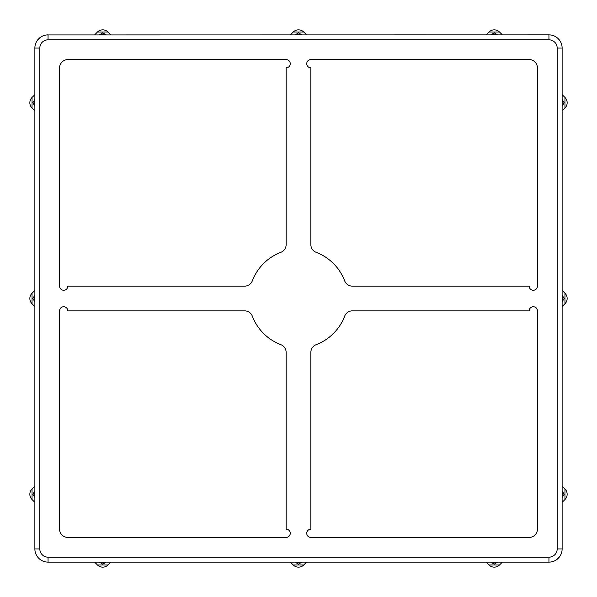 <?xml version="1.0" encoding="UTF-8"?>
<svg xmlns="http://www.w3.org/2000/svg" width="597" height="597" viewBox="0 0 597 597"><rect width="100%" height="100%" fill="white"/><g stroke="black" fill="none" stroke-linecap="round" stroke-linejoin="round"><path stroke-width="0.9" d="M557.18 548.942L562.128 548.942L557.18 548.942L557.18 48.059A8.239 8.239 0 0 0 548.942 39.82L48.059 39.82A8.239 8.239 0 0 0 39.82 48.059L39.82 548.942A8.239 8.239 0 0 0 48.059 557.18L548.942 557.18A8.239 8.239 0 0 0 557.18 548.942L557.516 548.942M48.059 557.516L48.059 562.128L548.942 562.128L548.942 557.18L548.942 562.128A13.179 13.179 0 0 0 562.128 548.942L562.128 48.059L557.18 48.059L562.128 48.059A13.179 13.179 0 0 0 558.262 38.738L558.553 39.029M559.135 39.693L557.516 38.044M560.598 41.902L559.822 40.611M559.531 40.2L559.188 39.76M556.441 37.215L555.688 36.73M555.717 36.745L555.009 36.357M557.956 38.439L558.352 38.82M560.083 41.014L558.434 38.909M548.942 39.484L548.942 34.872A13.179 13.179 0 0 1 562.128 48.059L562.068 46.82M561.896 45.596L561.605 44.394M561.202 43.223L560.695 42.088M550.18 562.068L548.942 562.128A13.179 13.179 0 0 0 562.128 548.942L562.068 550.18M561.896 551.404L561.605 552.606M561.202 553.777L560.695 554.912M560.083 555.986L555.986 560.083M555.203 560.546L556.18 559.964M556.068 560.031L556.74 559.568M559.202 557.217L559.531 556.8M559.822 556.389L560.665 554.971M46.82 562.068L48.059 562.128A13.179 13.179 0 0 1 38.738 558.262L38.447 557.971M40.051 559.419L41.215 560.21M42.088 560.695L43.223 561.202M44.394 561.605L45.596 561.896M39.977 559.359L39.484 558.956M41.991 560.643L41.275 560.247M41.312 560.27L40.559 559.785M40.141 559.486L39.693 559.135M557.508 558.964L556.859 559.486M557.307 559.135L558.091 558.434M554.912 560.695L553.777 561.202M552.606 561.605L551.404 561.896M499.532 564.956L488.95 564.956A7.477 7.477 0 0 0 499.532 564.956L502.368 562.128M488.95 564.956L486.115 562.128M497.697 562.128L494.241 564.113L490.786 562.128M303.791 564.956L293.209 564.956A7.477 7.477 0 0 0 303.791 564.956L306.627 562.128M293.209 564.956L290.373 562.128M301.955 562.128L298.5 564.113L295.045 562.128M108.05 564.956L97.468 564.956A7.477 7.477 0 0 0 108.05 564.956L110.885 562.128M97.468 564.956L94.632 562.128M106.214 562.128L102.759 564.113L99.303 562.128M48.059 557.18L48.059 562.128A13.179 13.179 0 0 1 34.872 548.942A13.179 13.179 0 0 0 38.738 558.262M39.484 48.059L34.872 48.059L34.872 548.942L39.82 548.942L34.872 548.942L34.932 550.18M39.82 48.059L34.872 48.059L34.932 46.82M35.104 45.596L35.395 44.394M35.798 43.223L36.305 42.088M36.917 41.014L41.014 36.917M41.797 36.454L40.82 37.036M40.932 36.969L40.26 37.432M37.798 39.783L37.469 40.2M37.178 40.611L36.335 42.029M34.872 48.059A13.179 13.179 0 0 1 48.059 34.872A13.179 13.179 0 0 0 34.872 48.059M48.059 39.82L48.059 34.872L48.059 39.82M39.492 38.036L40.141 37.514M39.693 37.865L38.909 38.566M42.088 36.305L43.223 35.798M44.394 35.395L45.596 35.104M46.82 34.932L548.942 34.872A13.179 13.179 0 0 1 558.262 38.738M556.949 37.581L555.785 36.79M554.912 36.305L553.777 35.798M552.606 35.395L551.404 35.104M550.18 34.932L548.942 34.872L548.942 39.82M557.023 37.641L558.091 38.566M556.859 37.514L557.307 37.865M352.364 310.858L529.173 310.858A4.119 4.119 0 0 1 533.293 306.739A4.119 4.119 0 0 1 537.412 310.858L537.412 529.173A8.239 8.239 0 0 1 529.173 537.412L310.858 537.412A4.119 4.119 0 0 1 306.739 533.293A4.119 4.119 0 0 1 310.858 529.173L310.858 352.364A8.239 8.239 0 0 1 316.156 344.67A49.432 49.432 0 0 0 344.67 316.156A8.239 8.239 0 0 1 352.364 310.858M344.67 280.844A49.432 49.432 0 0 0 316.156 252.33A8.239 8.239 0 0 1 310.858 244.636L310.858 67.827A4.119 4.119 0 0 1 306.739 63.707A4.119 4.119 0 0 1 310.858 59.588L529.173 59.588A8.239 8.239 0 0 1 537.412 67.827L537.412 286.142A4.119 4.119 0 0 1 533.293 290.261A4.119 4.119 0 0 1 529.173 286.142L352.364 286.142A8.239 8.239 0 0 1 344.67 280.844M280.844 252.33A49.432 49.432 0 0 0 252.33 280.844A8.239 8.239 0 0 1 244.636 286.142L67.827 286.142A4.119 4.119 0 0 1 63.707 290.261A4.119 4.119 0 0 1 59.588 286.142L59.588 67.827A8.239 8.239 0 0 1 67.827 59.588L286.142 59.588A4.119 4.119 0 0 1 290.261 63.707A4.119 4.119 0 0 1 286.142 67.827L286.142 244.636A8.239 8.239 0 0 1 280.844 252.33M252.33 316.156A49.432 49.432 0 0 0 280.844 344.67A8.239 8.239 0 0 1 286.142 352.364L286.142 529.173A4.119 4.119 0 0 1 290.261 533.293A4.119 4.119 0 0 1 286.142 537.412L67.827 537.412A8.239 8.239 0 0 1 59.588 529.173L59.588 310.858A4.119 4.119 0 0 1 63.707 306.739A4.119 4.119 0 0 1 67.827 310.858L244.636 310.858A8.239 8.239 0 0 1 252.33 316.156M502.368 34.872L499.532 32.044A7.477 7.477 0 0 0 488.95 32.044L486.115 34.872M497.697 34.872L494.241 32.887L490.786 34.872M306.627 34.872L303.791 32.044A7.477 7.477 0 0 0 293.209 32.044L290.373 34.872M301.955 34.872L298.5 32.887L295.045 34.872M110.885 34.872L108.05 32.044A7.477 7.477 0 0 0 97.468 32.044L94.632 34.872M106.214 34.872L102.759 32.887L99.303 34.872M37.865 557.307L38.909 558.434M36.402 555.098L37.178 556.389M37.469 556.8L37.812 557.24M39.044 558.561L38.648 558.18M36.917 555.986L38.566 558.091M35.104 551.404L35.395 552.606M35.798 553.777L36.305 554.912M32.044 499.532L32.044 488.95A7.477 7.477 0 0 0 32.044 499.532L34.872 502.368M32.044 488.95L34.872 486.115M34.872 497.697L32.887 494.241L34.872 490.786M32.044 303.791L32.044 293.209A7.477 7.477 0 0 0 32.044 303.791L34.872 306.627M32.044 293.209L34.872 290.373M34.872 301.955L32.887 298.5L34.872 295.045M32.044 108.05L32.044 97.468A7.477 7.477 0 0 0 32.044 108.05L34.872 110.885M32.044 97.468L34.872 94.632M34.872 106.214L32.887 102.759L34.872 99.303M562.128 502.368L564.956 499.532A7.477 7.477 0 0 0 564.956 488.95L562.128 486.115M562.128 497.697L564.113 494.241L562.128 490.786M562.128 306.627L564.956 303.791A7.477 7.477 0 0 0 564.956 293.209L562.128 290.373M562.128 301.955L564.113 298.5L562.128 295.045M562.128 110.885L564.956 108.05A7.477 7.477 0 0 0 564.956 97.468L562.128 94.632M562.128 106.214L564.113 102.759L562.128 99.303M497.398 562.307L491.085 562.307M301.657 562.307L295.343 562.307M105.915 562.307L99.602 562.307M499.532 32.044L488.95 32.044M497.398 34.693L491.085 34.693M303.791 32.044L293.209 32.044M301.657 34.693L295.343 34.693M108.05 32.044L97.468 32.044M105.915 34.693L99.602 34.693M34.693 497.398L34.693 491.085M34.693 301.657L34.693 295.343M34.693 105.915L34.693 99.602M564.956 499.532L564.956 488.95M562.307 497.398L562.307 491.085M564.956 303.791L564.956 293.209M562.307 301.657L562.307 295.343M564.956 108.05L564.956 97.468M562.307 105.915L562.307 99.602"/></g></svg>
